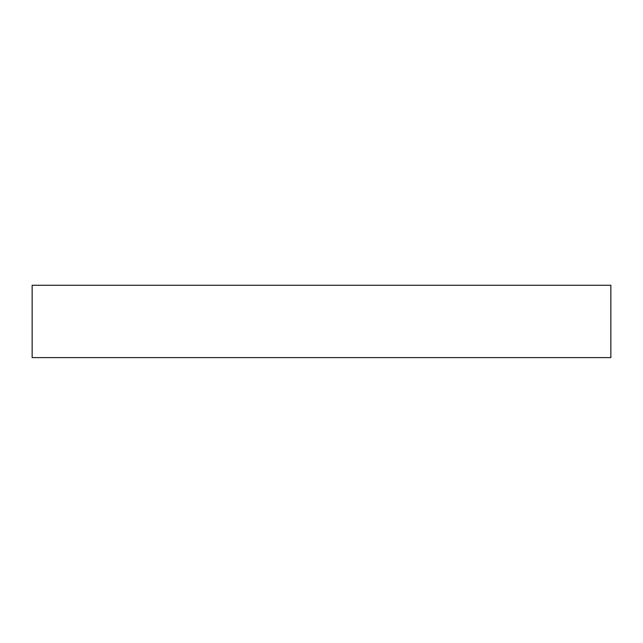 <?xml version="1.0" encoding="UTF-8"?>
<svg xmlns="http://www.w3.org/2000/svg" width="643" height="643" viewBox="0 0 643 643"><rect width="100%" height="100%" fill="white"/><g stroke="black" fill="none" stroke-linecap="round" stroke-linejoin="round"><path stroke-width="0.96" d="M610.85 357.612L32.15 357.612L32.15 285.275L610.85 285.275L610.85 357.612"/></g></svg>
